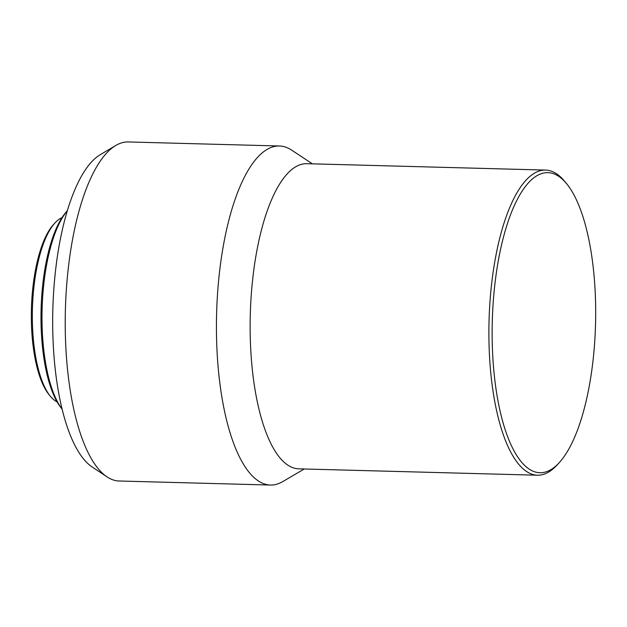 <?xml version="1.0" encoding="UTF-8"?>
<svg xmlns="http://www.w3.org/2000/svg" width="627" height="627" viewBox="0 0 627 627"><rect width="100%" height="100%" fill="white"/><g stroke="black" fill="none" stroke-linecap="round" stroke-linejoin="round"><path stroke-width="0.94" d="M62.002 217.647A93.274 32.102 91.5 0 0 55.066 222.836L53.648 224.372A91.573 31.515 91.5 0 0 32.823 287.903A91.573 31.515 91.5 0 0 49.094 394.712L50.426 396.327A93.274 32.102 91.5 0 0 57.081 401.876M55.066 222.836A93.274 32.102 91.5 0 0 33.858 287.534A93.274 32.102 91.5 0 0 50.426 396.327M67.348 210.743L66.83 211.307A105.987 36.476 91.5 0 0 42.73 284.838A105.987 36.476 91.5 0 0 61.556 408.459L62.049 409.055M67.332 210.797A107.687 37.064 91.5 0 0 43.765 284.47A107.687 37.064 91.5 0 0 62.034 409M312.418 163.843L291.579 150.088A169.58 58.366 91.5 0 0 279.462 145.997L128.253 141.953A169.58 58.366 91.5 0 0 115.799 145.464L100.344 154.626A159.791 54.996 91.5 0 0 55.294 272.745A159.791 54.996 91.5 0 0 91.989 466.856L106.943 476.833A169.58 58.366 91.5 0 0 119.185 481.003L270.394 485.047A169.58 58.366 91.5 0 0 282.714 481.607L304.26 468.988M115.799 145.464A169.58 58.366 91.5 0 0 67.998 270.825A169.58 58.366 91.5 0 0 106.943 476.833M279.462 145.997A169.58 58.366 91.5 0 0 219.199 274.869A169.58 58.366 91.5 0 0 270.394 485.047M566.573 183.64L564.574 181.219A152.627 52.527 91.5 0 0 545.608 170.082L306.862 163.694A152.627 52.527 91.5 0 0 252.626 279.681A152.627 52.527 91.5 0 0 298.703 468.839L537.449 475.219A152.627 52.527 91.5 0 0 556.98 465.116L559.112 462.804A150.08 51.657 91.5 0 0 593.228 358.691A150.08 51.657 91.5 0 0 566.573 183.64A150.08 51.657 91.5 0 0 494.601 286.735A150.08 51.657 91.5 0 0 507.063 435.169A150.08 51.657 91.5 0 0 559.112 462.804M545.608 170.082A152.627 52.527 91.5 0 0 491.38 286.061A152.627 52.527 91.5 0 0 537.449 475.219"/></g></svg>
